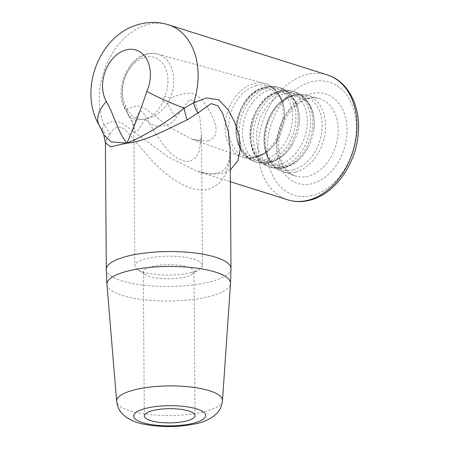 <?xml version="1.0" encoding="UTF-8"?>
<svg xmlns="http://www.w3.org/2000/svg" width="449" height="449" viewBox="0 0 449 449"><rect width="100%" height="100%" fill="white"/><g stroke="black" fill="none" stroke-linecap="round" stroke-linejoin="round"><path stroke-width="0.34" stroke-dasharray="2.25 1.68" d="M230.303 169.991L222.665 173.348L210.637 174.1L197.403 171.322L168.785 157.352L120.82 122.246L111.229 121.752L104.123 125.164L102.114 128.683L103.826 135.037M99.229 125.372A33.815 19.346 150.2 0 0 102.114 128.683A21.137 20.766 -117.7 0 1 106.374 140.077L109.477 135.138C111.947 129.368 118.665 121.92 127.51 132.348L150.954 159.446C166.921 176.513 189.282 193.637 208.931 189.265L219 183.815L225.667 174.341L229.175 162.633L230.163 149.775C230.371 153.165 229.781 157.391 228.389 162.454C226.734 166.652 225.089 169.267 223.456 170.306C222.631 171.546 219.83 172.652 215.049 173.617C210.211 174.218 204.329 173.454 197.397 171.322L230.388 181.722M105.414 142.748L106.374 140.077M152.015 266.47A25.363 7.1 -0.4 0 1 179.151 265.191A25.363 7.1 -0.4 0 1 194.024 271.544A25.363 7.1 -0.4 0 1 192.049 274.322A25.363 7.1 -0.4 0 1 185.314 276.971A25.363 7.1 -0.4 0 1 145.319 274.648A25.363 7.1 -0.4 0 1 143.304 271.898A25.363 7.1 -0.4 0 1 152.015 266.47M190.819 272.633A33.815 9.468 179.6 0 0 199.799 269.097A33.815 9.468 179.6 0 0 202.437 265.398A33.815 9.468 179.6 0 0 182.603 256.923A33.815 9.468 179.6 0 0 146.419 258.635A33.815 9.468 179.6 0 0 134.807 265.87A33.815 9.468 179.6 0 0 137.489 269.535A33.815 9.468 179.6 0 0 190.819 272.633M128.004 110.224L125.793 105.88A30.145 21.866 107.5 0 1 125.344 76.83A30.145 21.866 107.5 0 1 145.016 57.236A30.145 21.866 107.5 0 1 164.89 66.935A30.145 21.866 107.5 0 1 164.85 96.114L162.701 101.547C158.867 110.768 153.12 116.611 145.448 119.069C150.292 128.083 169.037 129.233 176.087 117.812L185.325 104.943L189.961 99.459L195.203 101.856L199.9 117.975L201.522 134.537L199.39 150.797L195.91 157.464L190.045 161.348C174.846 162.993 162.179 144.123 153.474 130.115L146.851 118.497C144.965 115.006 141.699 109.483 139.431 112.054C136.221 116.993 134.431 122.414 134.055 128.324L133.864 131.338L137.355 131.069L145.448 119.069C137.759 120.444 131.944 117.498 128.004 110.224A4.226 2.307 154.1 0 0 126.977 112.946L126.977 112.946A4.226 2.307 154.1 0 0 127.595 113.569A27.052 25.071 13.2 0 1 134.055 128.324M109.477 135.138A21.137 18.802 -141.2 0 0 104.123 125.164A65.52 47.527 107.5 0 1 148.249 24.369A65.52 47.527 107.5 0 1 168.386 24.779M208.072 141.126C222.306 135.677 214.566 118.665 207.264 107.12C203.229 100.026 197.841 95.311 191.111 92.977C184.539 93.201 177.608 94.997 170.306 98.359A34.371 24.931 -72.5 0 0 157.616 54.06A34.371 24.931 -72.5 0 0 147.693 54.032A34.371 24.931 -72.5 0 0 125.265 76.369A34.371 24.931 -72.5 0 0 125.771 109.494L136.732 105.751L144.365 107.956L170.609 127.875L191.903 139.168L208.072 141.126M125.793 105.88A4.226 2.38 151.7 0 0 124.844 108.759A4.226 2.38 151.7 0 0 125.771 109.494L129.009 116.414L135.974 120.006L145.448 119.069C153.771 117.531 161.23 112.345 167.819 103.506A27.052 9.788 -125 0 0 176.087 117.812M162.701 101.547L167.819 103.506L170.306 98.359A4.226 0.342 22.5 0 1 164.85 96.114M264.461 159.619A37.424 27.148 -72.5 0 0 292.445 116.628A37.424 27.148 -72.5 0 0 263.961 87.757A37.424 27.148 -72.5 0 0 235.983 130.749A37.424 27.148 -72.5 0 0 264.461 159.619M256.25 85.613A37.127 26.934 -72.5 0 0 228.49 128.262A37.127 26.934 -72.5 0 0 256.744 156.897A37.127 26.934 -72.5 0 0 278.627 137.86A37.127 26.934 -72.5 0 0 284.144 120.349A37.127 26.934 -72.5 0 0 256.25 85.613M266.762 161.797A38.94 28.248 -72.5 0 0 295.363 124.491A38.94 28.248 -72.5 0 0 277.488 87.055A38.94 28.248 -72.5 0 0 266.24 87.027A38.94 28.248 -72.5 0 0 237.796 123.318A38.94 28.248 -72.5 0 0 254.078 161.309A38.94 28.248 -72.5 0 0 266.762 161.797M268.844 162.527A39.024 28.304 -72.5 0 0 297.507 125.148A39.024 28.304 -72.5 0 0 279.592 87.639A39.024 28.304 -72.5 0 0 268.322 87.606A39.024 28.304 -72.5 0 0 239.822 123.969A39.024 28.304 -72.5 0 0 256.138 162.044A39.024 28.304 -72.5 0 0 268.844 162.527M271.174 161.982A37.688 27.338 -72.5 0 0 293.382 142.653A37.688 27.338 -72.5 0 0 298.983 124.884A37.688 27.338 -72.5 0 0 270.668 89.626A37.688 27.338 -72.5 0 0 242.499 132.915A37.688 27.338 -72.5 0 0 271.174 161.982M278.891 164.699A37.985 27.552 -72.5 0 0 307.29 121.073A37.985 27.552 -72.5 0 0 278.386 91.776A37.985 27.552 -72.5 0 0 249.986 135.402A37.985 27.552 -72.5 0 0 278.891 164.699M281.192 166.876A39.501 28.652 -72.5 0 0 310.203 129.037A39.501 28.652 -72.5 0 0 292.075 91.074A39.501 28.652 -72.5 0 0 280.664 91.04A39.501 28.652 -72.5 0 0 251.81 127.847A39.501 28.652 -72.5 0 0 268.328 166.388A39.501 28.652 -72.5 0 0 281.192 166.876M283.274 167.612A39.579 28.708 -72.5 0 0 312.341 129.694A39.579 28.708 -72.5 0 0 294.174 91.652A39.579 28.708 -72.5 0 0 282.747 91.618A39.579 28.708 -72.5 0 0 253.837 128.504A39.579 28.708 -72.5 0 0 270.382 167.118A39.579 28.708 -72.5 0 0 283.274 167.612M285.603 167.062A38.244 27.737 -72.5 0 0 308.137 147.452A38.244 27.737 -72.5 0 0 313.823 129.419A38.244 27.737 -72.5 0 0 285.093 93.639A38.244 27.737 -72.5 0 0 256.502 137.568A38.244 27.737 -72.5 0 0 285.603 167.062M293.32 169.784A38.541 27.956 -72.5 0 0 322.135 125.512A38.541 27.956 -72.5 0 0 292.804 95.789A38.541 27.956 -72.5 0 0 263.995 140.054A38.541 27.956 -72.5 0 0 293.32 169.784M295.622 171.956A40.056 29.056 -72.5 0 0 325.042 133.589A40.056 29.056 -72.5 0 0 306.656 95.087A40.056 29.056 -72.5 0 0 295.083 95.053A40.056 29.056 -72.5 0 0 265.83 132.382A40.056 29.056 -72.5 0 0 282.578 171.462A40.056 29.056 -72.5 0 0 295.622 171.956M307.391 98.483A40.528 29.398 107.5 0 1 319.099 98.511A40.528 29.398 107.5 0 1 337.704 137.467A40.528 29.398 107.5 0 1 307.935 176.294A40.528 29.398 107.5 0 1 294.735 175.789A40.528 29.398 107.5 0 1 277.791 136.249A40.528 29.398 107.5 0 1 307.391 98.483M311.41 93.673A46.87 33.995 -72.5 0 0 276.371 147.508A46.87 33.995 -72.5 0 0 312.038 183.658A46.87 33.995 -72.5 0 0 347.071 129.823A46.87 33.995 -72.5 0 0 311.41 93.673M312.117 195.478A59.178 42.924 107.5 0 1 267.082 149.831A59.178 42.924 107.5 0 1 311.325 81.858A59.178 42.924 107.5 0 1 356.36 127.499A59.178 42.924 107.5 0 1 312.117 195.478M327.259 74.865A65.52 47.527 -72.5 0 0 307.122 74.455A65.52 47.527 -72.5 0 0 259.124 136.367A65.52 47.527 -72.5 0 0 287.86 199.844M230.994 268.581A62.349 17.455 -0.4 0 1 209.576 281.921A62.349 17.455 -0.4 0 1 142.861 285.076A62.349 17.455 -0.4 0 1 106.295 269.451M106.974 284.543A61.794 17.298 179.6 0 0 143.792 299.73A61.794 17.298 179.6 0 0 209.313 296.531A61.794 17.298 179.6 0 0 230.528 283.678M222.474 400.671A52.92 14.817 -0.4 0 1 204.306 411.677A52.92 14.817 -0.4 0 1 148.192 414.416A52.92 14.817 -0.4 0 1 116.656 401.406M254.415 157.447A38.468 27.9 -72.5 0 0 282.668 120.596A38.468 27.9 -72.5 0 0 265.011 83.621A38.468 27.9 -72.5 0 0 253.904 83.593A38.468 27.9 -72.5 0 0 225.802 119.44A38.468 27.9 -72.5 0 0 241.888 156.97A38.468 27.9 -72.5 0 0 254.415 157.447M129.009 116.414L124.844 108.759C114.108 90.653 126.994 58.016 146.761 54.009C150.477 53.089 154.091 53.105 157.616 54.06L265.011 83.621C269.669 84.94 273.637 87.533 276.915 91.4L281.607 99.212C284.217 105.622 285.064 112.665 284.144 120.349C284.935 113.423 284.357 107.26 282.415 101.861L280.53 97.714L276.691 92.713L270.747 89.16C268.126 88.301 265.219 88.262 262.014 89.025C251.58 91.989 243.639 100.958 238.2 115.932C236.079 123.032 235.495 129.862 236.455 136.412L238.851 144.909L241.551 149.607L243.824 152.172L249.762 155.724C252.383 156.578 255.29 156.622 258.495 155.859L261.576 154.821L265.735 152.598C270.764 149.309 275.063 144.393 278.627 137.86C272.936 148.271 265.292 154.826 255.7 157.526C250.929 158.705 246.327 158.519 241.888 156.97L191.903 139.168C201.118 141.996 201.04 140.402 201.32 140.677L200.383 141.384C200.664 142.058 201.045 139.774 201.522 134.537L202.437 265.398M265.129 86.999C269.349 85.95 273.469 85.972 277.488 87.055L279.592 87.639C284.312 88.969 288.331 91.596 291.654 95.519L296.318 103.203C299.04 109.764 299.926 116.987 298.983 124.884C299.786 117.851 299.202 111.593 297.227 106.104L295.307 101.889L291.401 96.799L285.339 93.173C282.662 92.303 279.699 92.258 276.438 93.038C265.819 96.064 257.754 105.167 252.237 120.366C250.087 127.572 249.492 134.504 250.463 141.154L252.899 149.786L255.649 154.563L257.967 157.184L264.018 160.804C266.695 161.674 269.664 161.719 272.925 160.938L280.288 157.627C285.401 154.282 289.768 149.293 293.382 142.653C287.607 153.216 279.856 159.866 270.13 162.605C265.297 163.801 260.633 163.616 256.138 162.044L254.078 161.309C224.59 152.638 234.311 92.836 265.129 86.999M279.553 91.012C283.83 89.952 288 89.968 292.075 91.074L294.174 91.652C298.955 92.999 303.03 95.665 306.392 99.633L311.118 107.429C313.879 114.074 314.783 121.404 313.823 129.419C314.642 122.28 314.042 115.926 312.038 110.353L310.169 106.211L306.111 100.89L299.932 97.192C297.204 96.305 294.179 96.26 290.857 97.051C280.058 100.133 271.864 109.382 266.279 124.8C264.091 132.113 263.49 139.145 264.478 145.897L266.953 154.669L269.748 159.524L272.105 162.19L278.279 165.883C281.007 166.77 284.032 166.815 287.349 166.018L294.841 162.65C300.039 159.249 304.473 154.187 308.137 147.452C302.278 158.166 294.421 164.912 284.554 167.69C279.66 168.903 274.94 168.712 270.382 167.118L268.328 166.388C238.436 157.599 248.303 96.928 279.553 91.012M293.972 95.031C298.304 93.953 302.531 93.97 306.656 95.087L319.099 98.511C315.9 97.618 312.465 97.618 308.783 98.511C294.566 101.356 279.514 121.909 278.661 142.333C278.543 160.388 283.903 171.54 294.735 175.789L282.578 171.462C252.276 162.56 262.295 101.019 293.972 95.031M195.029 415.6L194.024 271.544M192.049 274.322L199.799 269.097M145.319 274.648L137.489 269.535M144.309 415.954L143.304 271.898M129.015 116.42L130.311 118.446C132.663 122.628 133.847 126.927 133.864 131.338L134.807 265.87"/><path stroke-width="0.67" d="M146.829 91.428A31.705 22.994 -72.5 0 0 147.317 60.323A31.705 22.994 -72.5 0 0 126.27 49.833A31.705 22.994 -72.5 0 0 105.448 70.796A31.705 22.994 -72.5 0 0 106.362 101.553A33.815 19.346 150.2 0 0 99.223 125.361A33.815 19.346 150.2 0 0 99.229 125.372C101.996 130.507 102.574 132.219 103.809 135.009L111.055 141.85L126.921 143.164C134.363 126.298 140.997 109.051 146.829 91.428A33.815 3.323 23.5 0 0 184.292 108.13L193.62 102.776L206.518 97.933L218.736 99.801L228.227 109.865L234.9 122.56L239.048 135.733L240.338 148.765L237.863 160.697L230.303 169.991M106.362 101.553C114.147 114.579 117.627 131.86 126.921 143.164C144.971 135.823 167.123 122.066 184.292 108.13A21.137 8.076 73.2 0 0 187.222 119.855C168.588 128.47 144.993 141.817 126.921 143.164L110.65 146.767L105.414 142.748L106.295 269.451A62.349 17.455 -0.4 0 1 127.712 256.11A62.349 17.455 -0.4 0 1 194.428 252.955A62.349 17.455 -0.4 0 1 230.994 268.581L230.528 283.678A61.794 17.298 179.6 0 0 194.894 267.896A61.794 17.298 179.6 0 0 128.178 270.955A61.794 17.298 179.6 0 0 106.974 284.543L106.295 269.451M186.318 421.027A25.363 7.1 -0.4 0 1 159.182 422.313A25.363 7.1 -0.4 0 1 144.309 415.954A25.363 7.1 -0.4 0 1 153.019 410.526A25.363 7.1 -0.4 0 1 180.156 409.247A25.363 7.1 -0.4 0 1 195.029 415.6A25.363 7.1 -0.4 0 1 186.318 421.027M230.994 268.581L230.163 149.77L228.249 131.439L222.715 113.429L217.973 105.919L211.187 103.612L197.874 113.025L187.222 119.855M197.874 113.025A21.137 11.461 56.8 0 1 193.62 102.776A65.52 47.527 107.5 0 0 168.386 24.779L327.259 74.865C348.093 81.095 360.772 106.172 358.285 133.112C356.242 164.025 334.623 194.552 309.496 200.316C302.054 202.162 294.847 202.005 287.86 199.844A65.52 47.527 -72.5 0 0 307.997 200.254A65.52 47.527 -72.5 0 0 355.99 138.343A65.52 47.527 -72.5 0 0 327.259 74.865M106.974 284.543L116.656 401.406A52.92 14.817 -0.4 0 1 134.818 389.771A52.92 14.817 -0.4 0 1 191.959 387.156A52.92 14.817 -0.4 0 1 222.474 400.671L230.528 283.678M145.998 408.315A36.06 10.097 179.6 0 0 142.468 422.582A36.06 10.097 179.6 0 0 193.339 423.239A36.06 10.097 179.6 0 0 196.87 408.977A36.06 10.097 179.6 0 0 145.998 408.315M230.388 181.722L287.86 199.844M168.386 24.779C159.098 21.928 149.725 21.675 140.268 24.027C99.672 33.49 77.918 89.688 99.223 125.361M103.809 134.997L105.414 142.748M116.656 401.406C117.183 406.266 119.03 410.375 122.19 413.731L125.159 416.459C131.041 420.556 137.501 423.183 144.544 424.327C162.471 427.566 180.071 427.263 197.33 423.413C202.432 422.531 208.044 420.011 214.173 415.847L216.99 413.209C220.178 409.785 222.002 405.604 222.474 400.671"/></g></svg>
